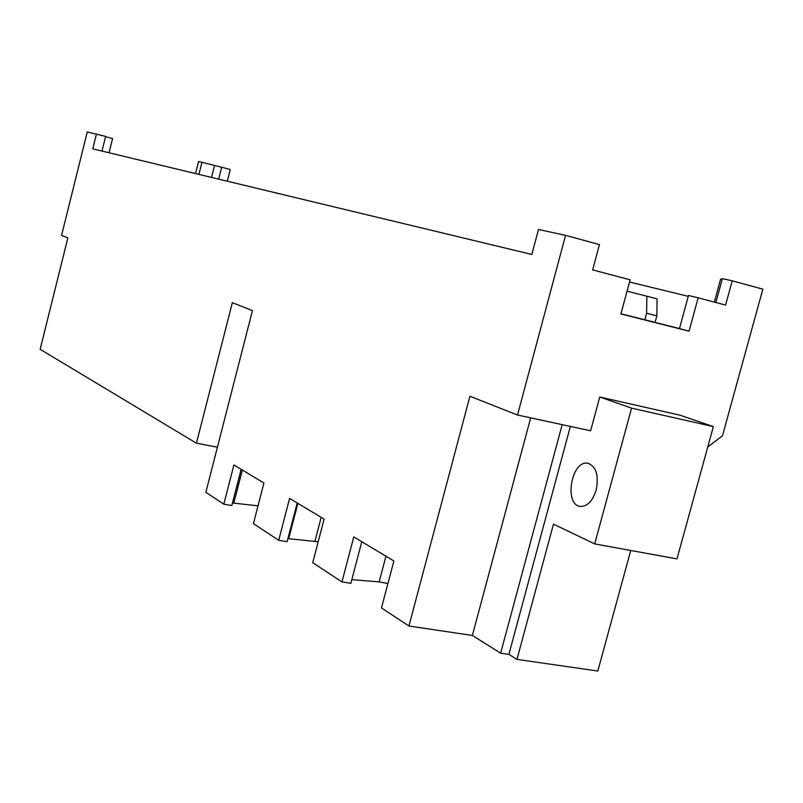 <?xml version="1.0" encoding="UTF-8"?>
<svg xmlns="http://www.w3.org/2000/svg" width="803" height="803" viewBox="0 0 803 803"><rect width="100%" height="100%" fill="white"/><g stroke="black" fill="none" stroke-linecap="round" stroke-linejoin="round"><path stroke-width="1.2" d="M297.2 502.949L287.123 541.694L278.711 540.289L289.592 498.382L324.111 519.099L312.728 562.682L341.958 581.914L353.772 536.896L393.892 560.966L381.475 607.941L408.928 626.009L469.916 396.26L517.513 415.01L590.627 430.799L599.761 397.003L680.171 415.241L713.365 426.594L631.57 408.145L594.682 543.912L676.979 558.888L713.365 426.594M318.189 541.774L287.926 538.622M655.087 322.404L656.864 315.87L646.626 313.25L644.849 319.815M656.864 315.87L657.075 298.867L646.867 296.207L646.626 313.25M627.053 291.208L646.867 296.207M596.167 490.081C598.988 475.125 596.147 466.172 587.635 463.211C571.164 460.169 563.736 505.488 580.589 506.452C587.485 506.412 592.674 500.952 596.167 490.081M227.289 181.207L230.26 169.533L221.678 167.245L218.667 179.139M707.754 446.98L722.459 435.778L762.85 289.17L732.246 280.829L725.591 305.08L698.158 297.823L689.044 331.197L620.91 313.923L630.134 279.815L592.644 269.898L599.45 244.594L565.563 235.349L517.513 415.01M258.014 505.85L232.479 502.969M241.141 469.323L231.806 505.549L223.826 504.164L233.904 464.977L263.926 482.994L253.417 523.636L278.711 540.289M217.412 447.191L196.434 443.206L232.348 302.661L252.443 310.58L205.849 492.319L223.826 504.164M196.434 443.206L40.15 349.295L67.864 237.859L61.58 235.389L87.266 131.973L105.645 136.4L101.991 151.074M715.854 302.5L722.389 278.621L732.246 280.829M620.96 313.752L679.468 328.588L688.492 295.474L698.158 297.823M679.468 328.588L689.044 331.197M96.47 133.96L92.767 148.856L531.827 254.451L538.482 229.497L565.563 235.349M594.682 543.912L553.478 524.128L516.961 659.393L508.901 654.375L570.351 426.413M508.901 654.375L500.64 653.17L562.17 424.646M500.64 653.17L472.365 635.454L530.683 417.851M472.365 635.454L408.928 626.009M387.929 583.52L379.157 581.894L351.824 579.636M341.958 581.914L350.851 583.329L361.792 541.704L351.824 579.646M599.761 397.003L631.57 408.145M516.961 659.393L597.813 671.027L630.746 550.477M195.53 173.568L198.572 161.554L201.975 162.306L198.923 174.392M109.037 152.771L112.581 138.558L105.574 136.691M714.329 302.099L720.622 279.103L722.168 279.454M629.532 282.024L688.251 296.347M201.975 162.306L221.678 167.245M211.51 177.413L214.501 165.639M297.873 503.361L288.689 538.693M314.937 541.302L321.19 517.353M242.325 470.026L233.803 503.09M379.157 581.894L385.942 556.198M588.82 463.451L587.635 463.211"/></g></svg>
